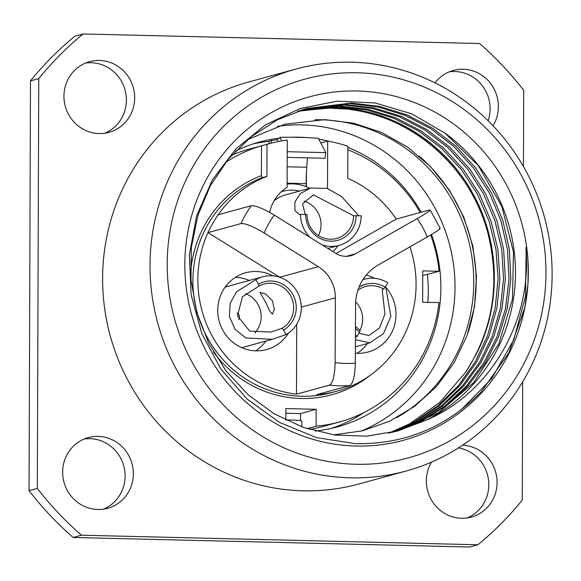 <?xml version="1.0" encoding="UTF-8"?>
<svg xmlns="http://www.w3.org/2000/svg" width="581" height="581" viewBox="0 0 581 581"><rect width="100%" height="100%" fill="white"/><g stroke="black" fill="none" stroke-linecap="round" stroke-linejoin="round"><path stroke-width="0.87" d="M523.437 166.558L523.699 90.324A324.648 312.324 74.7 0 0 479.623 43.531L83.148 33.967L74.876 36.233A324.648 312.324 74.7 0 0 30.481 80.89L38.753 78.624L37.322 488.41A324.648 312.324 74.7 0 0 81.398 535.203L477.872 544.767A324.648 312.324 74.7 0 0 522.268 500.11L522.682 381.804M477.872 544.767L469.608 547.033L73.126 537.469A324.648 312.324 74.7 0 1 29.05 490.676L30.481 80.89M84.245 438.989A36.654 35.259 -105.3 0 1 125.089 476.064A36.654 35.259 -105.3 0 1 103.476 509.159M458.467 447.907A36.654 35.259 -105.3 0 1 488.803 484.837A36.654 35.259 -105.3 0 1 467.189 517.94M85.56 63.06A36.654 35.259 -105.3 0 1 126.404 100.135A36.654 35.259 -105.3 0 1 104.791 133.238M449.273 71.841A36.654 35.259 -105.3 0 1 490.117 108.908A36.654 35.259 -105.3 0 1 488.142 120.79M83.148 33.967A324.648 312.324 74.7 0 0 38.753 78.624M435.016 82.901A36.654 35.259 -105.3 0 1 453.333 70.439A36.654 35.259 -105.3 0 1 498.382 106.643A36.654 35.259 -105.3 0 1 493.022 125.75M63.946 96.163A36.654 35.259 -105.3 0 1 89.619 61.666A36.654 35.259 -105.3 0 1 134.669 97.869A36.654 35.259 -105.3 0 1 108.996 132.366A36.654 35.259 -105.3 0 1 63.946 96.163M462.629 445.199A36.654 35.259 -105.3 0 1 497.075 482.571A36.654 35.259 -105.3 0 1 471.402 517.068A36.654 35.259 -105.3 0 1 426.352 480.865A36.654 35.259 -105.3 0 1 431.472 462.149M62.639 472.092A36.654 35.259 -105.3 0 1 88.312 437.595A36.654 35.259 -105.3 0 1 133.361 473.791A36.654 35.259 -105.3 0 1 107.688 508.288A36.654 35.259 -105.3 0 1 62.639 472.092M73.126 537.469L81.398 535.203M29.05 490.676L37.322 488.41M295.99 69.037L248.581 82.03A208.405 200.489 -105.3 0 0 104.493 307.334A208.405 200.489 -105.3 0 0 302.941 490.822A208.405 200.489 74.7 0 0 358.746 484.009L406.155 471.017A208.405 200.489 74.7 0 0 550.243 245.719A208.405 200.489 74.7 0 0 351.795 62.225A208.405 200.489 -105.3 0 0 295.99 69.037A208.405 200.489 -105.3 0 0 151.902 294.342A208.405 200.489 -105.3 0 0 350.343 477.829A208.405 200.489 74.7 0 0 406.155 471.017M355.899 464.263A196.313 188.861 74.7 0 0 545.973 273.085A196.313 188.861 74.7 0 0 357.264 72.77A196.313 188.861 -105.3 0 0 167.197 263.948A196.313 188.861 -105.3 0 0 355.899 464.263M527.817 285.816A178.033 171.272 74.7 0 1 355.964 446.041A178.033 171.272 -105.3 0 1 184.881 260.658A178.033 171.272 -105.3 0 1 364.389 91.326A178.033 171.272 -105.3 0 1 527.962 283.789L524.825 307.349L508.796 352.95L481.083 391.964C446.252 427.362 404.318 444.596 355.296 443.659L316.318 437.58L279.643 422.467L247.237 399.169L220.816 368.971L201.781 333.53L191.12 294.778L189.377 254.819L196.603 215.827L212.37 179.914L235.792 149.012L265.539 124.806L299.985 108.567L337.22 101.167L375.181 102.968L411.798 113.861L445.053 133.194A167.56 161.198 74.7 0 1 426.57 419.976C488.853 393.765 531.295 323.559 526.132 251.319C525.856 247.332 525.936 246.329 526.364 248.319C526.168 252.19 528.804 248.472 527.962 283.789M526.132 251.319L525.464 296.383L513.807 339.653L491.904 378.311L461.154 409.859M394.274 431.879L420.905 421.138L445.213 405.698L466.42 386.038L483.886 362.776L497.053 336.653L505.521 308.46L509.021 279.105L507.46 249.489L500.887 220.548L489.514 193.197L473.689 168.272L453.935 146.565L430.87 128.757L405.204 115.401L377.773 106.911L349.421 103.563L305.708 108.727M397.041 431.167L438.735 412.575L473.573 382.683L498.81 343.836L512.471 299.113L513.495 252.06L501.81 206.371L478.374 165.679L445.053 133.194M426.57 419.976L397.949 430.92L366.596 436.171L334.736 435.016L303.602 427.5L274.355 413.904L248.138 394.76L225.944 370.809L208.615 342.964L196.814 312.302L190.989 280.006L191.36 247.31L197.896 215.486L210.351 185.746L228.224 159.238L250.839 136.985L277.311 119.846L306.623 108.473L351.244 103.062L379.647 106.425L407.136 114.944L432.838 128.35L455.932 146.23L475.694 168.011L491.497 193.015L502.834 220.453L509.348 249.474L510.822 279.149L507.213 308.555L498.621 336.769L485.324 362.893L467.72 386.118L446.375 405.705L421.944 421.043L395.189 431.647M392.407 432.329L418.814 421.319L442.845 405.676L463.776 385.878L480.959 362.544L493.85 336.406L502.071 308.264L505.361 279.003L503.633 249.525L496.929 220.736L485.476 193.553L469.63 168.795L449.883 147.247L426.868 129.57L401.289 116.316L373.961 107.899L345.731 104.573L303.87 109.257M301.132 110.085L340.219 106.083L368.274 109.373L395.443 117.696L420.898 130.79L443.833 148.264L463.551 169.579L479.448 194.083L491.01 221.02L497.902 249.569L499.885 278.851L496.915 307.974L489.057 336.043L476.565 362.188L459.803 385.617L439.301 405.611L415.669 421.552L389.619 432.961M407.434 425.394L439.904 402.277L465.991 371.804L475.854 354.969C502.02 304.872 500.256 240.519 471.496 191.185C443.543 141.365 389.728 108.524 334.707 107.594L298.409 110.971M300.232 110.375L338.396 106.584L366.4 109.86L393.511 118.146L418.923 131.197L441.836 148.605L461.546 169.841L477.451 194.265L489.057 221.114L496.007 249.59L498.077 278.807L495.201 307.872L487.466 335.92L475.113 362.065L458.489 385.523L438.125 405.582L414.623 421.617L388.696 433.157M302.962 109.526L343.908 105.074L372.087 108.386L399.358 116.774L424.893 129.977L447.886 147.581L467.618 169.049L483.486 193.727L494.976 220.831L501.737 249.54L503.56 278.953L500.372 308.17L492.274 336.29L479.507 362.428L462.469 385.799L441.676 405.654L417.775 421.399L391.492 432.54M297.516 111.276L328.076 108.044A167.56 161.198 -105.3 0 1 332.913 108.088A167.56 161.198 74.7 0 1 475.854 354.969M347.402 109.112L328.076 108.044M277.449 126.353A159.179 153.137 -105.3 0 1 302.011 124.9A159.179 153.137 74.7 0 1 452.047 255.596A159.179 153.137 74.7 0 1 360.983 431.167M287.196 157.378L324.961 158.293L325.803 152.636L318.33 138.227L305.708 137.552A147.661 142.054 74.7 0 0 298.939 137.218A147.661 142.054 -105.3 0 0 292.17 137.225L279.94 137.298L279.737 138.096A147.661 142.054 -105.3 0 0 259.395 142.047A147.661 142.054 -105.3 0 0 235.501 151.067M315.062 431.037A147.661 142.054 74.7 0 0 337.452 426.868A147.661 142.054 74.7 0 0 431.458 234.506M421.174 212.239A147.661 142.054 74.7 0 0 347.859 147.363M329.885 141.488A147.661 142.054 74.7 0 0 318.802 139.135M331.112 428.444A147.661 142.054 74.7 0 0 364.41 412.328M427.841 302.338A147.661 142.054 74.7 0 0 427.398 274.486M269.264 141.321A147.661 142.054 74.7 0 0 253.134 143.928M306.383 186.762L306.434 172.542M231.797 155.083A143.471 138.024 -105.3 0 1 247.898 149.542L269.047 143.747A143.471 138.024 74.7 0 0 267.035 144.313L266.926 176.384A113.099 108.807 74.7 0 0 218.158 214.774L251.239 205.71C255.582 205.427 263.28 208.564 274.326 215.137A82.364 79.241 74.7 0 0 264.159 232.981L318.315 266.672A35.564 34.214 -105.3 0 1 335.36 297.799L335.135 362.595A92.161 88.661 74.7 0 0 355.347 363.081L355.55 304.829A46.807 45.035 -105.3 0 1 378.267 264.951L427.26 236.954A92.161 88.661 74.7 0 0 417.194 218.572C427.601 212.53 431.639 209.676 429.315 210.01L396.235 219.073L335.992 253.498M300.515 420.644L300.537 413.585L285.852 413.229M430.674 234.971A143.471 138.024 -105.3 0 1 439.091 271.283L422.75 270.884L422.641 302.214L438.982 302.607A143.471 138.024 -105.3 0 1 339.377 421.995L323.74 426.28A143.471 138.024 -105.3 0 1 309.332 429.381M439.091 271.283L422.736 275.547M237.041 312.934A4.619 4.445 -105.3 0 1 238.638 319.659M357.112 353.292A39.798 38.288 74.7 0 0 367.432 343.509M255.618 350.844A39.798 38.288 74.7 0 0 265.931 341.062M249.329 280.456A39.798 38.288 74.7 0 0 235.465 277.297M281.996 328.33A24.09 23.175 74.7 0 0 291.865 298.358A24.09 23.175 74.7 0 0 264.086 284.015A24.09 23.175 74.7 0 0 258.901 286.164L242.422 296.804L237.447 315.846L249.692 331.076L271.102 332.041L281.996 328.33L283.55 330.008L286.063 334.591A31.418 30.227 74.7 0 0 298.932 295.497A31.418 30.227 74.7 0 0 262.699 276.796L226.663 286.673A31.418 30.227 74.7 0 0 225.108 287.145M241.689 347.656A31.418 30.227 74.7 0 0 243.272 347.271L272.249 339.326L286.063 334.591M285.823 419.954A14.663 1.111 0.2 0 1 301.873 421.116L301.851 426.875M278.364 141.546L277.108 139.12A20.11 5.273 91.4 0 0 276.963 138.859L279.737 138.096M277.377 139.643L269.352 140.943A26.181 6.863 -88.6 0 0 268.778 143.819M287.21 153.05L287.217 151.336M281.814 140.914L279.94 137.298M305.708 137.552L292.17 137.225M325.803 152.636L287.413 151.714M270.92 143.246A20.11 5.273 91.4 0 1 271.952 140.232M306.122 186.661L306.136 183.64A62.835 16.471 -88.6 0 1 306.753 167.27L307.436 157.865M320.785 142.962L327.669 141.074L327.51 188.295A39.798 38.288 -105.3 0 1 328.018 188.643M396.235 219.073A113.099 108.807 -105.3 0 0 347.75 178.331L347.859 146.267A143.471 138.024 74.7 0 0 327.669 141.074M347.852 149.775A143.471 138.024 -105.3 0 1 420.186 212.508M339.377 421.995A143.471 138.024 -105.3 0 1 316.115 426.193L307.073 428.669M316.115 426.193L316.173 409.3L285.867 408.566L285.823 420.078M190.575 273.622A115.198 110.826 -105.3 0 1 261.421 175.651L261.523 145.824A143.471 138.024 74.7 0 0 225.726 162.324M261.421 175.651L261.966 177.742L266.926 176.384M409.925 246.86A113.099 108.807 -105.3 0 1 336.864 391.195A113.099 108.807 -105.3 0 1 316.681 394.652L349.755 385.588C353.103 383.46 354.962 375.958 355.347 363.081M218.158 214.774A113.099 108.807 74.7 0 0 207.991 232.618A113.099 108.807 74.7 0 0 296.477 394.165L329.55 385.101C332.898 382.973 334.758 375.471 335.135 362.595M261.523 145.824L267.035 144.313M269.657 212.399A39.798 38.288 -105.3 0 1 287.094 187.322L287.261 140.101A143.471 138.024 74.7 0 0 269.047 143.747M316.173 409.3L300.537 413.585M287.101 184.097A41.89 40.3 -105.3 0 1 309.702 188.28M338.149 245.64A39.798 38.288 -105.3 0 1 332.877 251.566M440.209 228.362L430.136 209.959L429.315 210.01M417.194 218.572L355.521 253.817A20.517 19.739 -105.3 0 1 351.106 255.647A20.517 19.739 -105.3 0 1 335.724 253.338L274.326 215.137M439.374 228.391C441.698 228.057 437.66 230.911 427.26 236.954M355.376 353.19A39.798 38.288 74.7 0 0 357.475 353.306A39.798 38.288 74.7 0 0 368.129 351.999A39.798 38.288 74.7 0 0 385.849 287.312M374.491 278.321A39.798 38.288 74.7 0 0 366.19 275.118M296.717 324.198L296.477 394.165M264.159 232.981C253.113 226.408 245.414 223.264 241.071 223.554L207.991 232.618L279.722 277.246L318.315 266.672M272.99 275.873A39.798 38.288 74.7 0 0 256.257 271.494A39.798 38.288 74.7 0 0 245.596 272.794A39.798 38.288 74.7 0 0 218.086 315.817A39.798 38.288 74.7 0 0 255.981 350.851A39.798 38.288 74.7 0 0 266.635 349.551A39.798 38.288 74.7 0 0 288.634 332.935M322.092 244.855A31.418 30.227 74.7 0 0 339.188 245.356A31.418 30.227 74.7 0 0 361.193 215.783L353.575 215.762A24.09 23.175 74.7 0 1 336.704 238.435A24.09 23.175 74.7 0 1 307.095 214.643L300.58 214.324A31.418 30.227 74.7 0 0 310.007 237.338M300.58 214.324L299.346 214.52L294.945 210.547L294.879 202.006L300.304 193.626L310.581 188.041L327.059 188.346L341.563 196.487L358.731 215.725M353.575 215.762L313.45 194.86L302.534 203.88L305.199 214.433M356.146 215.66A26.181 25.186 -105.3 0 1 330.792 241.159A26.181 25.186 -105.3 0 1 305.628 214.447M318.439 235.595A24.09 23.175 74.7 0 0 321.046 224.68A24.09 23.175 -105.3 0 0 304.052 201.106M272.249 339.326L245.807 337.939L235.102 329.318L229.437 316.616L230.178 303.217L236.518 291.807L255.938 279.599L258.451 284.182L258.901 286.164M262.699 276.796A31.418 30.227 74.7 0 0 255.938 279.599M272.424 300.711L274.326 309.194L272.402 314.212L269.758 311.198L265.808 302.519L259.932 292.388L265.386 293.797L272.424 300.711M254.95 332.855A24.09 23.175 74.7 0 0 245.502 293.608M258.451 284.182A26.181 25.186 -105.3 0 1 292.918 294.567A26.181 25.186 -105.3 0 1 283.55 330.008M355.434 337.314L357.25 336.305L360.256 330.219A24.09 23.175 74.7 0 1 355.47 326.297M358.978 333.269L368.877 335.513L379.429 328.025L384.934 314.06L382.24 290.239L385.203 287.239L387.745 282.78A31.418 30.227 74.7 0 0 364.193 279.243A31.418 30.227 74.7 0 0 362.885 279.635M355.441 335.092A31.418 30.227 74.7 0 0 357.25 336.305M383.642 289.178A24.09 23.175 74.7 0 0 365.58 286.462A24.09 23.175 74.7 0 0 357.86 290.304M355.659 301.757A24.09 23.175 -105.3 0 1 360.053 330.088M355.427 339.66L369.806 342.855L383.496 333.639L390.868 316.253L385.646 286.469M359.792 331.845A26.181 25.186 -105.3 0 1 355.463 328.476M358.978 287.21A26.181 25.186 -105.3 0 1 385.203 287.239M467.85 333.174A161.097 154.982 74.7 0 0 419.344 156.173M396.634 417.724A159.179 153.137 74.7 0 0 468.664 240.912A159.179 153.137 74.7 0 0 320.756 119.766A159.179 153.137 -105.3 0 0 314.975 119.737M287.167 166.798L306.753 167.27M287.108 183.182L306.136 183.64M369.777 375.624A115.198 110.826 -105.3 0 1 213.409 351.926M336.864 391.195L331.904 392.553A113.099 108.807 -105.3 0 1 198.666 317.56A113.099 108.807 -105.3 0 1 261.966 177.742M329.55 385.101A113.099 108.807 74.7 0 0 349.755 385.588M299.542 191.069A35.608 34.257 74.7 0 0 281.204 191.795M346.378 256.323L355.521 253.817M301.307 307.131L335.36 297.799M251.239 205.71A103.309 99.387 74.7 0 0 241.071 223.554M310.581 188.041L285.097 195.027A31.418 30.227 74.7 0 0 274.058 200.815M524.803 307.342L521.963 319.325M465.991 371.804C492.877 329.681 500.263 283.797 488.134 234.143C470.777 164.198 405.807 110.339 336.384 108.219M247.695 139.578L284.857 124.225L324.815 119.642L353.836 123.245L381.811 132.533L407.695 147.175L430.536 166.645L449.462 190.241L463.769 217.083L472.898 246.162L476.522 276.403L474.503 306.659L466.921 335.803L454.081 362.755L436.476 386.518L414.761 406.235L389.749 421.181L362.348 430.841L333.559 434.849M327.873 248.457L339.188 245.356M362.914 279.592L364.193 279.243M355.398 346.806L369.806 342.855"/></g></svg>
